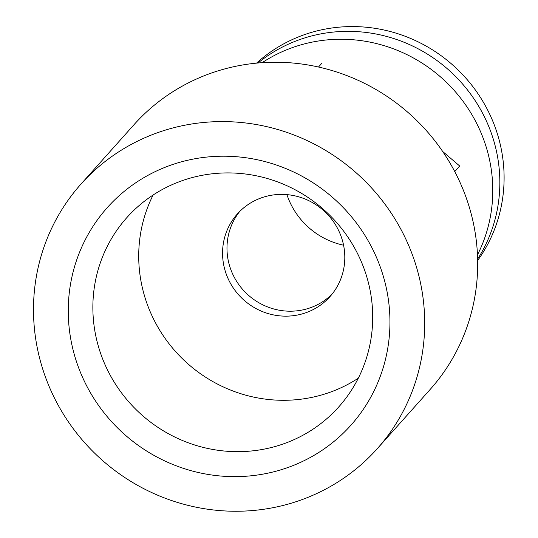 <?xml version="1.0" encoding="UTF-8"?>
<svg xmlns="http://www.w3.org/2000/svg" width="538" height="538" viewBox="0 0 538 538"><rect width="100%" height="100%" fill="white"/><g stroke="black" fill="none" stroke-linecap="round" stroke-linejoin="round"><path stroke-width="0.81" d="M454.745 171.582L459.708 166.02L442.653 151.46M262.161 62.677A148.965 143.821 41.8 0 1 285.14 50.417A148.965 143.821 41.8 0 1 451.483 87.472A148.965 143.821 41.8 0 1 477.475 254.891M257.991 63A148.965 143.821 41.8 0 1 292.208 42.502A148.965 143.821 41.8 0 1 463.366 84.917A148.965 143.821 41.8 0 1 477.623 259.067M256.545 63.134A148.965 143.821 41.8 0 1 296.465 37.734A148.965 143.821 41.8 0 1 470.111 83.134A148.965 143.821 41.8 0 1 477.657 260.52M343.58 245.2A74.479 71.91 41.8 0 1 286.922 194.621M321.724 63.403L318.489 67.028M147.849 136.47A198.623 191.763 41.8 0 1 385.538 204.965A198.623 191.763 41.8 0 1 377.266 448.685A198.623 191.763 41.8 0 1 101.393 459.472A198.623 191.763 41.8 0 1 80.929 184.144A198.623 191.763 41.8 0 1 147.849 136.47M162.288 168.441A163.33 157.688 41.8 0 1 389.223 337.212A163.33 157.688 41.8 0 1 135.791 443.594A163.33 157.688 41.8 0 1 162.288 168.441M80.929 184.144L133.908 124.796A198.623 191.763 41.8 0 1 200.829 77.122A198.623 191.763 41.8 0 1 438.517 145.616A198.623 191.763 41.8 0 1 430.245 389.344L377.266 448.685M174.668 183.566A142.072 137.17 41.8 0 1 344.69 232.564A142.072 137.17 41.8 0 1 338.772 406.903A142.072 137.17 41.8 0 1 141.433 414.616A142.072 137.17 41.8 0 1 126.8 217.668A142.072 137.17 41.8 0 1 174.668 183.566M358.301 378.194A142.072 137.17 41.8 0 1 187.285 363.258A142.072 137.17 41.8 0 1 153.115 195.018M258.294 199.04A62.072 59.926 41.8 0 1 332.571 220.446A62.072 59.926 41.8 0 1 329.982 296.606A62.072 59.926 41.8 0 1 243.775 299.975A62.072 59.926 41.8 0 1 237.379 213.936A62.072 59.926 41.8 0 1 258.294 199.04M332.128 294.064A62.072 59.926 41.8 0 1 248.2 295.019A62.072 59.926 41.8 0 1 239.666 211.521"/></g></svg>
